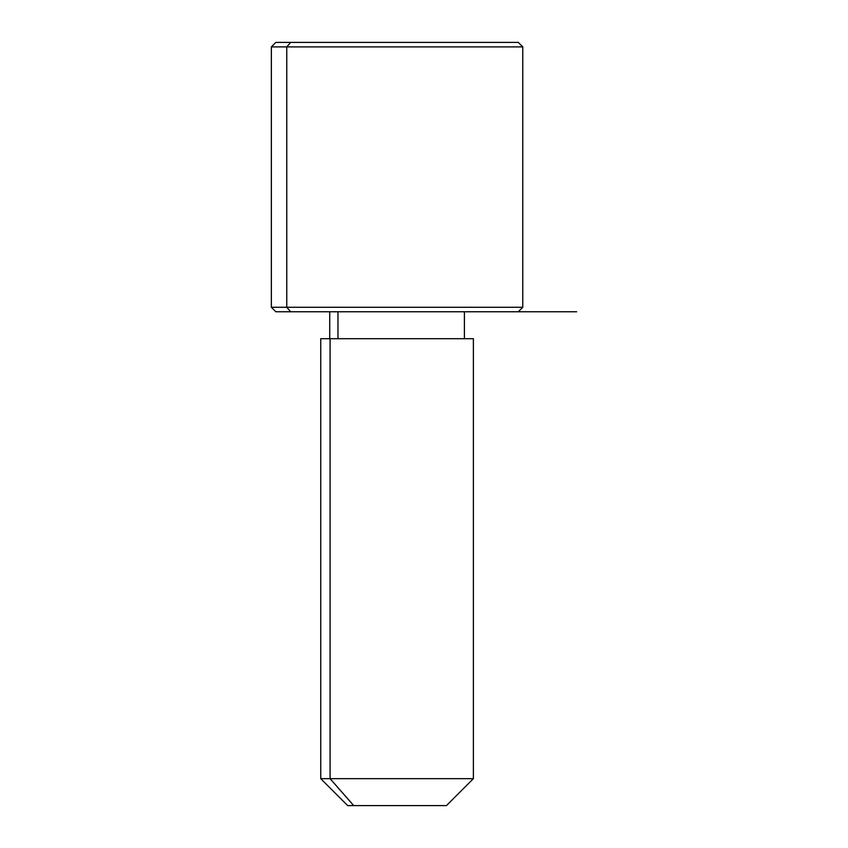 <?xml version="1.0" encoding="UTF-8"?>
<svg xmlns="http://www.w3.org/2000/svg" width="848" height="848" viewBox="0 0 848 848"><rect width="100%" height="100%" fill="white"/><g stroke="black" fill="none" stroke-linecap="round" stroke-linejoin="round"><path stroke-width="1.27" d="M337.97 338.702L337.97 311.767L337.97 338.702M353.722 805.6L446.451 805.6L473.385 778.665L330.084 778.665L330.084 338.702L473.385 338.702L473.385 778.665L320.745 778.665L330.084 778.665L353.722 805.6L330.084 778.665L330.084 338.702L320.745 338.702L320.745 778.665L347.68 805.6L440.398 805.6M464.407 311.767L464.407 338.702L330.084 338.702M503.436 42.4L290.684 42.4L518.276 42.4L522.771 46.894L271.36 46.894L286.751 46.894L286.751 307.273L286.751 46.894L522.771 46.894L522.771 307.273L271.36 307.273L286.751 307.273L290.684 311.767L286.751 307.273L522.771 307.273L518.276 311.767L290.684 311.767L503.436 311.767M290.684 311.767L275.854 311.767L271.36 307.273L271.36 46.894L275.854 42.4L290.684 42.4L286.751 46.894L290.684 42.4M397.065 311.767L576.64 311.767M329.724 338.702L329.724 311.767"/></g></svg>
